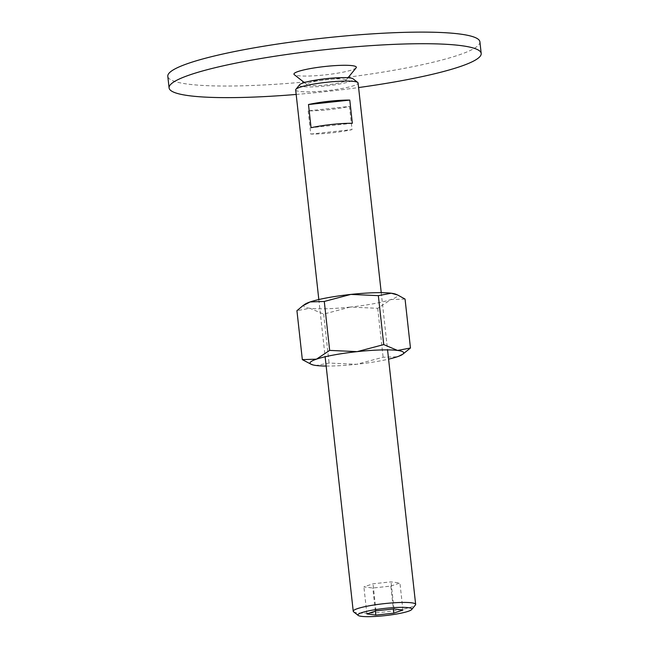 <?xml version="1.0" encoding="UTF-8"?>
<svg xmlns="http://www.w3.org/2000/svg" width="649" height="649" viewBox="0 0 649 649"><rect width="100%" height="100%" fill="white"/><g stroke="black" fill="none" stroke-linecap="round" stroke-linejoin="round"><path stroke-width="0.49" stroke-dasharray="3.25 2.43" d="M479.911 41.844A157.001 20.873 -6.3 0 1 400.993 68.964A157.001 20.873 -6.3 0 1 167.807 76.306M296.171 94.446A157.001 20.873 173.7 0 0 358.597 87.558M316.777 81.036A19.624 2.612 173.7 0 0 307.131 84.759A19.624 2.612 173.7 0 0 336.06 83.51A19.624 2.612 173.7 0 0 345.787 80.492A19.624 2.612 173.7 0 0 337.22 78.918A19.624 2.612 173.7 0 0 316.777 81.036M356.131 67.82A31.403 4.178 -6.3 0 1 340.571 72.656A31.403 4.178 -6.3 0 1 294.273 74.643M353.575 611.788A31.403 4.178 173.7 0 0 399.865 609.8A31.403 4.178 173.7 0 0 415.433 604.965M295.676 89.911A31.403 4.178 173.7 0 0 342.307 88.442A31.403 4.178 173.7 0 0 358.094 83.015M308.178 110.865L310.741 134.059A31.403 4.178 173.7 0 0 346.972 130.652A31.403 4.178 173.7 0 0 352.034 129.622L349.47 106.42A31.403 4.178 -6.3 0 1 344.408 107.45A31.403 4.178 -6.3 0 1 308.178 110.865L349.47 106.42M299.627 84.743A27.153 3.61 173.7 0 0 311.479 86.917A27.153 3.61 173.7 0 0 339.76 83.989A27.153 3.61 173.7 0 0 353.113 78.845M390.82 586.079L399.938 583.005L391.031 581.861L373.013 583.8L363.894 586.874L372.802 588.018L390.82 586.079L393.351 608.997M402.924 610.068L399.938 583.005M394.016 608.924L391.031 581.861M375.998 610.863L373.013 583.8M366.88 613.946L363.894 586.874M375.349 611.082L372.802 588.018M310.741 134.059L352.034 129.622M352.342 123.286L311.058 127.731M309.695 363.691L316.152 365.492L329.059 363.059L356.544 364.3A47.101 6.263 173.7 0 0 379.998 360.933A47.101 6.263 173.7 0 0 388.581 359.157M326.163 366.052A47.101 6.263 173.7 0 0 356.544 364.3L383.121 357.25L397.245 356.772L404.7 352.861M405.057 299.075L390.933 299.546L377.718 308.307L350.233 307.074A47.101 6.263 173.7 0 0 373.678 303.708A47.101 6.263 173.7 0 0 390.933 299.546A47.101 6.263 173.7 0 0 395.914 294.265M350.233 307.074L323.656 314.124L309.841 308.267A47.101 6.263 173.7 0 0 350.233 307.074M304.843 304.324A47.101 6.263 173.7 0 0 309.841 308.267L296.934 310.701M377.718 308.307L383.121 357.25M323.656 314.124L329.059 363.059M307.131 84.759L304.357 82.577M345.787 80.492L348.018 77.758M381.239 292.658L387.558 349.884M318.821 299.546L325.133 356.772"/><path stroke-width="0.97" d="M169.089 87.907L167.807 76.306A157.001 20.873 -6.3 0 1 246.725 49.186A157.001 20.873 -6.3 0 1 479.911 41.844L481.193 53.445A157.001 20.873 173.7 0 0 248.007 60.787A157.001 20.873 173.7 0 0 169.089 87.907A157.001 20.873 173.7 0 0 296.171 94.446M358.597 87.558A157.001 20.873 173.7 0 0 402.275 80.565A157.001 20.873 173.7 0 0 481.193 53.445M304.357 82.577L294.273 74.643A31.403 4.178 -6.3 0 1 309.711 68.697A31.403 4.178 -6.3 0 1 342.421 65.306A31.403 4.178 -6.3 0 1 356.131 67.82L348.018 77.758M411.701 609.533L415.433 604.965A31.403 4.178 173.7 0 0 415.652 604.373A31.403 4.178 173.7 0 0 369.013 605.841A31.403 4.178 173.7 0 0 353.234 611.269A31.403 4.178 173.7 0 0 353.575 611.788L358.216 615.439A27.153 3.61 173.7 0 0 398.243 613.719A27.153 3.61 173.7 0 0 411.701 609.533A27.153 3.61 173.7 0 0 399.849 607.359A27.153 3.61 173.7 0 0 371.561 610.295A27.153 3.61 173.7 0 0 358.216 615.439M381.239 292.658L358.094 83.015A31.403 4.178 173.7 0 0 357.753 82.488A31.403 4.178 173.7 0 0 311.455 84.484A31.403 4.178 173.7 0 0 295.895 89.319A31.403 4.178 173.7 0 0 295.676 89.911L318.821 299.546M313.556 103.499A31.403 4.178 -6.3 0 1 349.787 100.092L352.342 123.286A31.403 4.178 173.7 0 0 316.12 126.701A31.403 4.178 173.7 0 0 311.058 127.731L308.494 104.53A31.403 4.178 -6.3 0 1 313.556 103.499M357.753 82.488L353.113 78.845A27.153 3.61 173.7 0 0 313.078 80.565A27.153 3.61 173.7 0 0 299.627 84.743L295.895 89.319M393.813 613.151L375.787 615.082L366.88 613.946L375.998 610.863L394.016 608.924L402.924 610.068L393.813 613.151L393.351 608.997M375.787 615.082L375.349 611.082M349.787 100.092L308.494 104.53M388.581 359.157A47.101 6.263 173.7 0 0 397.245 356.772A47.101 6.263 173.7 0 0 402.55 354.386L410.46 348.01L397.561 350.444L383.746 344.587L357.169 351.636L329.676 350.395L316.469 359.165L302.337 359.635L311.479 364.438A47.101 6.263 173.7 0 0 316.152 365.492A47.101 6.263 173.7 0 0 326.163 366.052M402.55 354.386A47.101 6.263 173.7 0 0 397.561 350.444A47.101 6.263 173.7 0 0 357.169 351.636A47.101 6.263 173.7 0 0 333.716 355.003A47.101 6.263 173.7 0 0 316.469 359.165A47.101 6.263 173.7 0 0 311.479 364.438M327.396 297.777A47.101 6.263 173.7 0 0 310.149 301.931L324.281 301.461L350.849 294.411L378.343 295.644L391.242 293.218A47.101 6.263 173.7 0 0 350.849 294.411A47.101 6.263 173.7 0 0 327.396 297.777M397.699 295.019L395.914 294.265A47.101 6.263 173.7 0 0 391.242 293.218L397.699 295.019L405.057 299.075L410.46 348.01M302.337 359.635L296.934 310.701L302.702 305.849L310.149 301.931A47.101 6.263 173.7 0 0 304.843 304.324L302.702 305.849M378.343 295.644L383.746 344.587M324.281 301.461L329.676 350.395M387.558 349.884L415.652 604.373M325.133 356.772L353.234 611.269"/></g></svg>
